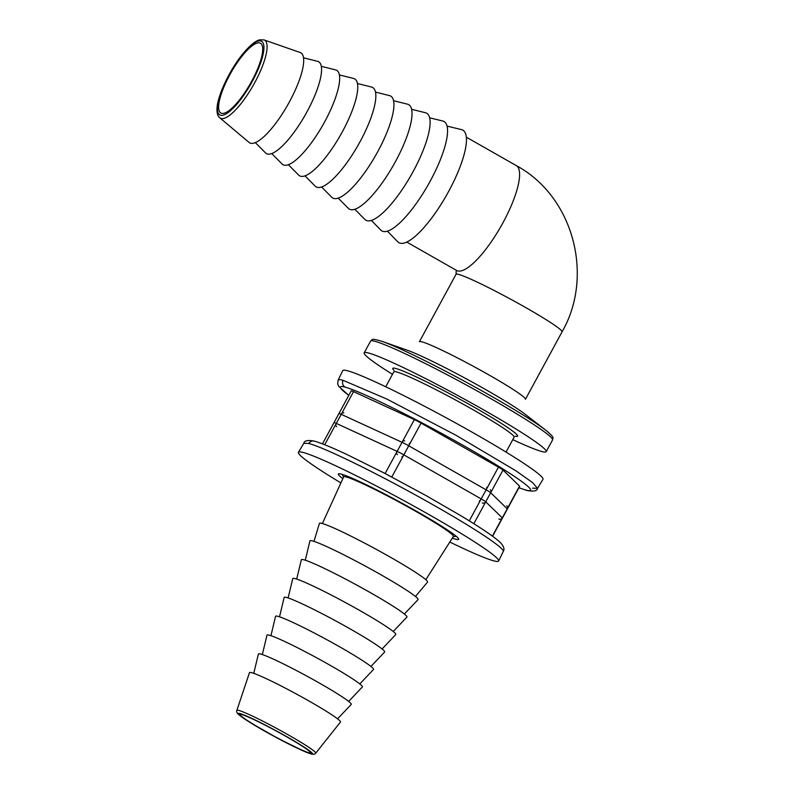 <?xml version="1.0" encoding="UTF-8"?>
<svg xmlns="http://www.w3.org/2000/svg" width="794" height="794" viewBox="0 0 794 794"><rect width="100%" height="100%" fill="white"/><g stroke="black" fill="none" stroke-linecap="round" stroke-linejoin="round"><path stroke-width="1.19" d="M335.604 69.902A54.28 15.046 119.6 0 1 322.92 124.956A54.28 15.046 119.6 0 1 282.059 163.971A54.28 15.046 119.6 0 0 322.92 124.956A54.28 15.046 119.6 0 0 335.604 69.902L321.352 66.339L335.604 69.902M241.763 714.56A40.127 2.769 -151.5 0 0 240.006 714.491A40.127 2.769 -151.5 0 0 273.95 736.068A40.127 2.769 -151.5 0 0 310.533 752.781A40.127 2.769 -151.5 0 0 281.533 733.904A40.127 2.769 -151.5 0 0 241.763 714.56A40.127 2.769 -151.5 0 0 240.006 714.491A40.127 2.769 -151.5 0 0 273.95 736.068A40.127 2.769 -151.5 0 0 310.533 752.781A40.127 2.769 -151.5 0 0 281.533 733.904A40.127 2.769 -151.5 0 0 241.763 714.56M251.738 81.117A40.127 11.126 -60.4 0 0 260.511 43.263A40.127 11.126 -60.4 0 0 230.994 72.641A40.127 11.126 -60.4 0 0 220.821 113.016A40.127 11.126 -60.4 0 0 251.738 81.117A40.127 11.126 -60.4 0 0 260.511 43.263A40.127 11.126 -60.4 0 0 230.994 72.641A40.127 11.126 -60.4 0 0 220.821 113.016A40.127 11.126 -60.4 0 0 251.738 81.117M442.824 121.025A62.925 17.438 119.6 0 1 428.155 184.843A62.925 17.438 119.6 0 1 380.773 230.052A62.925 17.438 119.6 0 0 428.155 184.843A62.925 17.438 119.6 0 0 442.824 121.025L429.703 117.84L442.824 121.025M317.62 61.327A52.831 14.649 119.6 0 1 305.273 114.912A52.831 14.649 119.6 0 1 265.504 152.885A52.831 14.649 119.6 0 0 305.273 114.912A52.831 14.649 119.6 0 0 317.62 61.327L303.566 57.813L317.62 61.327M300.192 52.523A51.779 14.352 119.6 0 1 287.726 104.927A51.779 14.352 119.6 0 1 249.038 142.404A51.779 14.352 119.6 0 0 287.726 104.927A51.779 14.352 119.6 0 0 300.192 52.523L264.055 39.918L259.886 39.819C257.067 40.355 251.906 43.084 243.192 53.416C230.329 68.84 217.784 94.724 217.04 107.954C216.762 112.937 217.665 116.212 219.749 117.77A44.851 12.436 -60.4 0 0 221.099 118.475A44.851 12.436 -60.4 0 0 254.596 82.904A44.851 12.436 -60.4 0 0 264.055 39.918L300.192 52.523M483.764 409.952A103.557 7.156 -151.5 0 0 364.188 352.854A103.557 7.156 -151.5 0 0 392.474 374.321A103.557 7.156 -151.5 0 1 364.188 352.854A103.557 7.156 -151.5 0 1 483.764 409.952A103.557 7.156 -151.5 0 1 546.203 451.677A103.557 7.156 -151.5 0 0 483.764 409.952M512.785 439.648A103.557 7.156 -151.5 0 0 546.203 451.677A103.557 7.156 -151.5 0 1 512.785 439.648M249.475 672.657A51.779 3.583 28.5 0 1 296.698 694.174A51.779 3.583 28.5 0 1 340.467 722.064A51.779 3.583 28.5 0 0 296.698 694.174A51.779 3.583 28.5 0 0 249.475 672.657L236.86 710.392C236.284 711.523 236.82 712.873 238.498 714.451L249.177 721.935L277.513 738.172L304.072 751.293L311.159 753.972C313.551 754.578 315.059 754.32 315.684 753.188A44.851 3.097 -151.5 0 0 277.771 729.031A44.851 3.097 -151.5 0 0 236.86 710.392L249.475 672.657M284.153 597.475A57.178 3.95 28.5 0 1 336.309 621.216A57.178 3.95 28.5 0 1 384.633 652.033A57.178 3.95 28.5 0 0 336.309 621.216A57.178 3.95 28.5 0 0 284.153 597.475L279.518 616.819L284.153 597.475M292.738 578.628A58.627 4.049 28.5 0 1 346.214 602.974A58.627 4.049 28.5 0 1 395.759 634.565A58.627 4.049 28.5 0 0 346.214 602.974A58.627 4.049 28.5 0 0 292.738 578.628L288.113 597.951L292.738 578.628M301.323 559.78A60.076 4.149 28.5 0 1 356.119 584.731A60.076 4.149 28.5 0 1 406.895 617.107A60.076 4.149 28.5 0 0 356.119 584.731A60.076 4.149 28.5 0 0 301.323 559.78L296.698 579.084L301.323 559.78M309.908 540.932A61.525 4.248 28.5 0 1 366.034 566.479A61.525 4.248 28.5 0 1 418.021 599.639A61.525 4.248 28.5 0 0 366.034 566.479A61.525 4.248 28.5 0 0 309.908 540.932L305.293 560.217L309.908 540.932M275.568 616.323A55.729 3.851 28.5 0 1 326.403 639.468A55.729 3.851 28.5 0 1 373.498 669.501A55.729 3.851 28.5 0 0 326.403 639.468A55.729 3.851 28.5 0 0 275.568 616.323L270.933 635.676L275.568 616.323M266.983 635.17A54.28 3.752 28.5 0 1 316.498 657.71A54.28 3.752 28.5 0 1 362.372 686.959A54.28 3.752 28.5 0 0 316.498 657.71A54.28 3.752 28.5 0 0 266.983 635.17L262.338 654.544L266.983 635.17M461.572 129.63A64.721 17.944 119.6 0 1 446.496 195.284A64.721 17.944 119.6 0 1 397.754 241.773A64.721 17.944 119.6 0 0 446.496 195.284A64.721 17.944 119.6 0 0 461.572 129.63L447.121 126.127L461.572 129.63M343.633 476.896A62.438 4.317 28.5 0 1 400.563 502.88A62.438 4.317 28.5 0 1 453.364 536.476A62.438 4.317 28.5 0 0 400.563 502.88A62.438 4.317 28.5 0 0 343.633 476.896L322.384 523.534L343.633 476.896M353.578 78.467A55.729 15.453 119.6 0 1 340.566 134.99A55.729 15.453 119.6 0 1 298.613 175.057A55.729 15.453 119.6 0 0 340.566 134.99A55.729 15.453 119.6 0 0 353.578 78.467L339.415 74.934L353.578 78.467M425.505 112.758A61.525 17.051 119.6 0 1 411.133 175.156A61.525 17.051 119.6 0 1 364.823 219.382A61.525 17.051 119.6 0 0 411.133 175.156A61.525 17.051 119.6 0 0 425.505 112.758L411.659 109.304L425.505 112.758M407.53 104.183A60.076 16.654 119.6 0 1 393.496 165.122A60.076 16.654 119.6 0 1 348.278 208.296A60.076 16.654 119.6 0 0 393.496 165.122A60.076 16.654 119.6 0 0 407.53 104.183L393.596 100.709L407.53 104.183M371.562 87.042A57.178 15.85 119.6 0 1 358.203 145.034A57.178 15.85 119.6 0 1 315.168 186.133A57.178 15.85 119.6 0 0 358.203 145.034A57.178 15.85 119.6 0 0 371.562 87.042L357.479 83.529L371.562 87.042M319.416 523.405A61.525 4.248 28.5 0 1 375.542 548.962A61.525 4.248 28.5 0 1 427.549 582.111A61.525 4.248 28.5 0 0 375.542 548.962A61.525 4.248 28.5 0 0 319.416 523.405L313.967 541.379L319.416 523.405M389.546 95.617A58.627 16.247 119.6 0 1 375.85 155.078A58.627 16.247 119.6 0 1 331.723 197.22A58.627 16.247 119.6 0 0 375.85 155.078A58.627 16.247 119.6 0 0 389.546 95.617L375.542 92.114L389.546 95.617M258.397 654.018A52.831 3.652 28.5 0 1 306.593 675.952A52.831 3.652 28.5 0 1 351.246 704.427A52.831 3.652 28.5 0 0 306.593 675.952A52.831 3.652 28.5 0 0 258.397 654.018L253.762 673.342L258.397 654.018M498.831 518.988A2.59 2.511 -45.9 0 0 502.294 517.877A7.771 0.536 28.5 0 1 502.433 518.095L519.683 486.325A7.771 0.536 -151.5 0 0 519.544 486.107L502.999 470.038A7.771 0.536 -151.5 0 0 498.453 467.13L421.068 423.093A7.771 0.536 -151.5 0 0 414.379 419.609L397.129 451.379A2.59 1.787 114.7 0 0 397.407 454.625M532.566 488.151L537.518 488.389L542.967 479.328A113.909 7.871 -151.5 0 0 474.296 433.415A113.909 7.871 -151.5 0 0 347.752 370.828A113.909 7.871 -151.5 0 0 342.75 370.629L338.125 380.127A113.443 7.841 -151.5 0 1 343.097 380.326A5.181 4.963 105.1 0 0 345.062 387.125A108.272 7.483 -151.5 0 0 348.814 395.343M414.379 419.609L353.548 391.631A7.771 0.536 -151.5 0 0 351.266 390.827L334.016 422.607A7.771 0.536 28.5 0 1 336.299 423.401A2.59 1.787 114.7 0 0 336.577 426.646M342.819 478.663A68.453 4.734 28.5 0 1 338.353 474.008A68.453 4.734 28.5 0 1 400.762 502.513A68.453 4.734 28.5 0 1 458.664 539.325A68.453 4.734 28.5 0 1 452.322 538.114M340.894 482.901A113.909 7.871 28.5 0 1 298.415 452.292A113.909 7.871 28.5 0 1 303.387 452.53A113.909 7.871 28.5 0 1 416.125 507.366A113.909 7.871 28.5 0 1 498.622 561.001A113.909 7.871 28.5 0 1 449.821 542.044M515.227 436.204A71.043 4.913 -151.5 0 0 457.533 397.943A71.043 4.913 -151.5 0 0 394.032 370.401A71.043 4.913 -151.5 0 1 457.533 397.943A71.043 4.913 -151.5 0 1 515.227 436.204M393.804 371.87A68.453 4.734 28.5 0 1 456.222 400.375A68.453 4.734 28.5 0 1 514.115 437.196L506.026 452.094L514.115 437.196A68.453 4.734 28.5 0 0 456.222 400.375A68.453 4.734 28.5 0 0 393.804 371.87L385.715 386.767L393.804 371.87M458.674 274.406A60.324 4.169 -151.5 0 0 456.034 274.297L419.411 341.748A60.324 4.169 -151.5 0 1 422.051 341.867A60.324 4.169 -151.5 0 0 419.411 341.748L456.034 274.297A60.324 4.169 -151.5 0 1 458.674 274.406A60.324 4.169 -151.5 0 1 518.452 303.487A60.324 4.169 -151.5 0 1 562.053 331.862A60.324 4.169 -151.5 0 0 518.452 303.487A60.324 4.169 -151.5 0 0 458.674 274.406M525.429 399.313A60.324 4.169 -151.5 0 0 481.829 370.947A60.324 4.169 -151.5 0 0 422.051 341.867A60.324 4.169 -151.5 0 1 481.829 370.947A60.324 4.169 -151.5 0 1 525.429 399.313L562.053 331.862L525.429 399.313M457.751 270.913A60.324 16.724 119.6 0 1 456.629 270.456L406.717 242.051L456.629 270.456A60.324 16.724 119.6 0 0 457.751 270.913A60.324 16.724 119.6 0 0 502.056 224.404A60.324 16.724 119.6 0 0 516.299 165.609A60.324 16.724 119.6 0 1 502.056 224.404A60.324 16.724 119.6 0 1 457.751 270.913M220.534 115.229A42.3 11.721 119.6 0 1 240.622 56.88A42.3 11.721 119.6 0 1 260.839 62.319A42.3 11.721 119.6 0 1 220.534 115.229A42.3 11.721 119.6 0 1 240.622 56.88A42.3 11.721 119.6 0 1 260.839 62.319A42.3 11.721 119.6 0 1 220.534 115.229M406.965 350.104A73.157 5.052 28.5 0 1 467.547 379.502A73.157 5.052 28.5 0 1 525.211 414.299L546.034 430.398A101.414 7.007 -151.5 0 0 466.108 382.152A101.414 7.007 -151.5 0 0 382.122 341.39C369.478 337.619 372.862 339.981 370.55 341.142A103.557 7.156 28.5 0 1 490.126 398.241A103.557 7.156 28.5 0 1 552.555 439.965L546.203 451.677L552.555 439.965A103.557 7.156 28.5 0 0 490.126 398.241A103.557 7.156 28.5 0 0 370.55 341.142L364.188 352.854L370.55 341.142C372.862 339.981 369.478 337.619 382.122 341.39A101.414 7.007 -151.5 0 1 466.108 382.152A101.414 7.007 -151.5 0 1 546.034 430.398C556.098 438.943 552.267 437.395 552.555 439.965C552.267 437.395 556.098 438.943 546.034 430.398L525.211 414.299A73.157 5.052 28.5 0 0 467.547 379.502A73.157 5.052 28.5 0 0 406.965 350.104L382.122 341.39L406.965 350.104M310.593 753.734A42.3 2.928 28.5 0 1 247.51 720.863A42.3 2.928 28.5 0 1 267.717 726.302A42.3 2.928 28.5 0 1 310.593 753.734A42.3 2.928 28.5 0 1 247.51 720.863A42.3 2.928 28.5 0 1 267.717 726.302A42.3 2.928 28.5 0 1 310.593 753.734M482.286 502.92A2.59 2.511 -45.9 0 0 485.739 501.818L502.294 517.877L519.544 486.107M343.097 380.326L386.877 399.074L455.677 435.092L515.713 470.683L532.625 482.603L537.518 488.389C537.101 491.01 533.598 491.714 527.008 490.494L527.008 490.494A5.181 4.963 -74.9 0 1 527.008 490.494A5.181 4.963 -74.9 0 1 525.886 490.037A108.272 7.483 -151.5 0 0 465.344 446.615A108.272 7.483 -151.5 0 0 345.062 387.125M518.929 487.705A108.272 7.483 -151.5 0 0 525.886 490.037M479.248 500.984A2.59 0.715 -60.4 0 0 481.194 498.91A7.771 0.536 28.5 0 1 485.739 501.818L502.999 470.038M353.548 391.631L336.299 423.401L397.129 451.379A7.771 0.536 28.5 0 1 403.818 454.863L481.194 498.91L498.453 467.13M401.873 456.947A2.59 0.715 -60.4 0 0 403.818 454.863L421.068 423.093M221.099 118.475A44.851 12.436 -60.4 0 0 254.596 82.904A44.851 12.436 -60.4 0 0 264.055 39.918L259.886 39.819C257.067 40.355 251.906 43.084 243.192 53.416C230.329 68.84 217.784 94.724 217.04 107.954C216.762 112.937 217.665 116.212 219.749 117.77A44.851 12.436 -60.4 0 0 221.099 118.475M315.684 753.188A44.851 3.097 -151.5 0 0 277.771 729.031A44.851 3.097 -151.5 0 0 236.86 710.392C236.284 711.523 236.82 712.873 238.498 714.451L249.177 721.935L277.513 738.172L304.072 751.293L311.159 753.972C313.551 754.578 315.059 754.32 315.684 753.188L340.467 722.064L315.684 753.188M506.8 505.778A2.59 2.511 134.1 0 1 507.227 508.795L490.672 492.737L473.849 523.722M492.588 536.228L507.366 509.023A7.771 0.536 -151.5 0 0 507.227 508.795L492.399 536.099M490.245 489.719A2.59 2.511 134.1 0 1 490.672 492.737A7.771 0.536 -151.5 0 0 486.127 489.829L408.741 445.791A2.59 0.715 -60.4 0 0 409.307 443.35M308.806 443.479A5.181 4.963 -74.9 0 1 314.364 441.136L314.364 441.136A5.181 4.963 -74.9 0 1 314.384 441.136L314.364 441.136C307.784 439.916 304.281 440.61 303.854 443.241L308.806 443.479A113.443 7.841 28.5 0 1 421.088 498.086A113.443 7.841 28.5 0 1 503.257 551.502L498.622 561.001M391.789 477.005L408.741 445.791A7.771 0.536 -151.5 0 0 402.052 442.308L341.222 414.329A7.771 0.536 -151.5 0 0 338.949 413.525L322.473 443.866M324.716 444.739L341.222 414.329A2.59 1.787 -65.3 0 1 343.822 412.94M469.274 520.864L486.127 489.829A2.59 0.715 -60.4 0 0 486.692 487.387M385.11 473.512L402.052 442.308A2.59 1.787 -65.3 0 1 404.652 440.918M255.311 142.592L265.504 152.885L255.311 142.592M516.299 165.609L466.386 137.203L516.299 165.609C573.208 196.227 594.468 275.548 562.053 331.862C594.468 275.548 573.208 196.227 516.299 165.609M219.749 117.77L249.038 142.404L219.749 117.77M370.937 666.454L384.633 652.033L370.937 666.454M382.083 648.966L395.759 634.565L382.083 648.966M393.219 631.488L406.895 617.107L393.219 631.488M404.364 614.01L418.021 599.639L404.364 614.01M359.791 683.932L373.498 669.501L359.791 683.932M456.282 270.188L456.034 274.297L456.282 270.188M453.255 536.645L456.262 536.317L453.255 536.645M343.544 477.085L342.184 474.375L343.544 477.085M348.645 701.41L362.372 686.959L348.645 701.41M288.341 164.686L298.613 175.057L288.341 164.686M354.779 209.239L364.823 219.382L354.779 209.239M371.334 220.395L380.773 230.052L371.334 220.395M304.956 175.821L315.168 186.133L304.956 175.821M415.441 596.473L427.549 582.111L415.441 596.473M425.822 579.689L453.364 536.476L425.822 579.689M321.56 186.957L331.723 197.22L321.56 186.957M338.175 198.103L348.278 208.296L338.175 198.103M337.549 718.838L351.246 704.427L337.549 718.838M271.727 153.54L282.059 163.971L271.727 153.54M387.363 231.133L397.754 241.773L387.363 231.133M526.998 490.494L518.909 487.764M348.784 395.402L338.71 386.37L337.668 383.879L338.125 380.127M314.364 441.136C321.143 443.022 332.229 447.588 347.603 454.843L383.998 472.936L426.269 495.714L460.47 515.505C481.124 527.921 494.454 536.952 500.428 542.61C503.793 546.272 504.736 549.23 503.257 551.502M303.854 443.241L298.415 452.292"/></g></svg>
